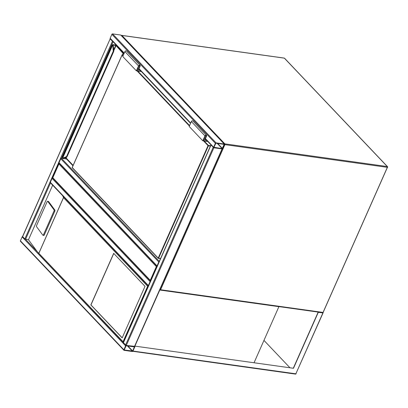 <?xml version="1.0" encoding="UTF-8"?>
<svg xmlns="http://www.w3.org/2000/svg" width="408" height="408" viewBox="0 0 408 408"><rect width="100%" height="100%" fill="white"/><g stroke="black" fill="none" stroke-linecap="round" stroke-linejoin="round"><path stroke-width="0.61" d="M150.578 281.092L52.576 177.888M150.761 281.183L150.256 280.342L156.346 266.592L157.289 266.455M156.346 266.592L58.864 163.929L59.262 163.215A0.571 0.413 -43.5 0 1 59.027 162.659L157.054 265.899L158.794 261.972A0.571 0.413 136.5 0 1 159.227 261.569M52.734 177.944L59.262 163.215M110.4 38.811A0.571 0.413 -43.5 0 1 110.16 38.255L111.904 34.328A0.571 0.413 -43.5 0 1 112.572 33.9L120.743 35.042A0.571 0.413 -43.5 0 1 120.941 35.139L224.41 144.111A0.571 0.413 136.5 0 0 224.216 144.014L216.046 142.871A0.571 0.413 136.5 0 0 215.378 143.3L213.634 147.232A0.571 0.413 136.5 0 0 213.874 147.783L222.039 148.925A0.571 0.413 136.5 0 0 222.712 148.497L224.451 144.57A0.571 0.413 136.5 0 0 224.41 144.111M213.919 147.268L222.176 148.619L224.155 144.361L215.914 143.183L213.919 147.268M211.227 145.11L213.547 147.558M134.635 346.351L126.286 345.433L123.313 342.623L210.895 144.973L213.874 147.783L222.263 148.905M123.874 349.789A0.571 0.413 136.5 0 0 124.108 350.345L132.279 351.487A0.571 0.413 136.5 0 0 132.947 351.059L134.691 347.132A0.571 0.413 136.5 0 0 134.451 346.576L126.286 345.433A0.571 0.413 136.5 0 0 125.613 345.862L123.874 349.789L20.4 240.817L22.139 236.89A0.571 0.413 -43.5 0 1 22.573 236.487M20.635 241.373A0.571 0.413 -43.5 0 1 20.4 240.817M126.148 345.739L124.17 350.003L132.666 351.018L134.39 346.917L126.148 345.739M110.476 39.005L112.802 41.453M50.526 182.932L25.536 239.328L37.337 251.756L28.484 239.741L24.811 238.976L22.562 236.518L110.15 38.867L22.629 236.686M112.991 41.652L110.216 39.035M150.521 281.214A0.571 0.413 136.5 0 0 150.093 281.612L148.349 285.539A0.571 0.413 136.5 0 0 148.4 286.008M50.561 182.855A0.571 0.413 -43.5 0 1 50.322 182.305L148.349 285.539M52.627 177.944A0.571 0.413 -43.5 0 0 52.066 178.373L50.322 182.305M59.027 162.659L60.767 158.732A0.571 0.413 -43.5 0 1 61.44 158.304L66.545 159.018L66.657 158.768M157.054 265.899A0.571 0.413 136.5 0 0 157.106 266.363M122.155 337.895L145.003 286.334L113.689 253.353L90.841 304.914L122.155 337.895M54.835 210.044L48.578 201.542A0.857 0.418 -77.9 0 0 48.43 201.44L47.624 201.266A0.857 0.418 -77.9 0 0 47.139 201.695L36.587 225.512A0.857 0.418 102.1 0 0 36.562 226.659L42.825 235.156A0.857 0.418 -77.9 0 0 42.968 235.258A0.857 0.418 -77.9 0 0 43.452 234.835L44.258 235.008L54.815 211.191A0.857 0.418 -77.9 0 0 54.835 210.044L54.029 209.87L47.767 201.368A0.857 0.418 -77.9 0 0 47.624 201.266M43.63 235.329A0.857 0.418 -77.9 0 0 43.778 235.431A0.857 0.418 -77.9 0 0 44.258 235.008M123.563 342.567L123.053 341.726L147.645 286.238L63.526 197.645L62.659 195.707M28.484 239.741L52.663 185.181M37.337 251.756L123.053 341.726M54.029 209.87A0.857 0.418 -77.9 0 1 54.004 211.018L43.452 234.835M147.645 286.238L148.589 286.095M123.374 342.475L38.041 252.613M113.771 253.439L90.953 304.929L122.186 337.824M135.124 346.147L293.485 368.276L318.291 312.293L322.83 312.931L322.794 313.196L295.846 373.82L132.947 351.059L135.124 346.147L293.485 368.276M317.689 312.018L318.046 312.395L293.347 368.133M134.987 346.004L134.676 346.703M263.961 340.394L289.833 367.639M132.911 351.324L132.947 351.059M134.732 346.458L159.793 290.027L278.904 306.668L254.097 362.646M72.956 165.77L66.545 159.018M113.674 51.178L113.327 46.594L113.786 51.23L113.251 51.214L66.555 156.59L67.029 156.657L63.913 158.1A2.861 1.714 98 0 1 63.327 158.182A2.861 1.714 98 0 1 62.817 157.967L63.347 158.187A2.861 1.714 -82 0 0 63.347 158.187A2.861 1.714 -82 0 0 63.939 158.1L63.668 157.794L66.555 156.59L66.8 156.896M67.019 156.764L113.761 51.377L113.404 46.701L113.72 51.189M113.725 51.28L113.251 51.214L112.929 46.634A2.575 1.54 -82 0 0 112.496 45.257L112.363 45.028A0.286 0.255 -18.2 0 1 112.736 44.87L62.735 157.932L62.521 157.656A0.286 0.255 161.8 0 0 62.664 157.804M62.531 157.483A0.286 0.255 161.8 0 0 62.521 157.656L62.531 157.355A1.142 0.393 23.9 0 0 62.531 157.483L62.679 157.672A2.575 1.54 -82 0 0 63.668 157.794M112.868 45.069L113.347 46.599A2.861 1.714 -82 0 0 112.868 45.069L112.761 44.87A0.286 0.255 -16.7 0 1 112.924 45.033L112.924 45.033A0.286 0.255 -16.7 0 1 112.934 45.089M113.648 51.173L113.251 51.214M122.946 56.023L122.033 55.014A0.286 0.265 39.1 0 1 122.074 54.947L122.074 54.947A0.286 0.265 39.1 0 1 122.405 54.881L123.119 55.636M66.912 156.886L63.939 158.1L66.912 156.886M140.923 71.069L136.864 70.502L138.873 65.958A0.571 0.413 -43.5 0 1 139.781 66.086L138.205 69.646L139.781 69.865M138.205 69.646L137.547 68.952M141.352 71.517L136.359 70.819L122.742 56.483L124.919 51.571A1 0.724 -43.5 0 1 126.439 50.995L140.056 65.331A1 0.724 -43.5 0 1 140.123 66.132L138.71 69.324L139.352 69.416M136.359 70.819L138.536 65.912A1 0.724 -43.5 0 1 140.056 65.331M206.494 135.303L192.882 120.967A1 0.724 -43.5 0 0 191.362 121.543L189.184 126.454L202.796 140.796L204.974 135.884A1 0.724 -43.5 0 1 206.494 135.303A1 0.724 -43.5 0 1 206.565 136.104L205.148 139.296L205.79 139.388M207.789 141.489L202.796 140.796M207.361 141.041L203.301 140.474L205.316 135.93A0.571 0.413 -43.5 0 1 206.224 136.058L204.648 139.618L206.219 139.837M203.99 138.924L204.648 139.618M121.421 35.644A0.571 0.413 -43.5 0 1 121.921 35.455L224.849 143.856L387.294 166.551L284.366 58.155L121.921 35.455A0.571 0.342 -82 0 0 121.783 35.379A0.571 0.571 0 0 0 121.314 35.532M224.482 144.493L224.905 144.631L160.604 289.741L323.049 312.436L387.35 167.331L224.905 144.631A0.571 0.342 -82 0 0 224.849 143.856A0.571 0.413 136.5 0 0 224.349 144.044M121.783 35.379L284.228 58.079A0.571 0.342 -82 0 1 284.366 58.155A0.571 0.413 -43.5 0 1 284.565 58.252A0.571 0.571 0 0 0 284.228 58.079A0.571 0.342 -82 0 0 284.075 58.114M323.228 312.212L387.529 167.107A0.571 0.413 136.5 0 0 387.294 166.551A0.571 0.342 -82 0 1 387.35 167.331L387.6 167.275A0.571 0.571 0 0 0 387.493 166.653L284.565 58.252M323.299 312.38L323.049 312.436A0.571 0.342 -82 0 1 322.697 312.717A0.571 0.571 0 0 0 323.299 312.38M322.555 312.64A0.571 0.342 -82 0 0 322.697 312.717L160.252 290.022A0.571 0.342 -82 0 0 160.604 289.741L159.982 289.481M159.849 289.777L159.916 289.848A0.571 0.413 -43.5 0 0 160.114 289.945A0.571 0.342 -82 0 0 160.252 290.022A0.571 0.571 0 0 1 159.916 289.848A0.571 0.413 -43.5 0 1 159.854 289.757M52.77 177.679L150.256 280.342M215.378 143.3L111.904 34.328M216.046 142.871L112.572 33.9M213.634 147.232L205.454 138.613M190.689 123.063L139.011 68.641M124.246 53.091L110.16 38.255M224.216 144.014L120.743 35.042M222.426 148.456L217.648 143.422M222.176 148.619L217.178 143.356M125.557 345.081L213.144 147.436M126.286 345.433L213.874 147.783M123.379 342.791L210.967 145.141M134.451 346.576L222.039 148.925M22.139 236.89L125.613 345.862M127.418 345.918L132.411 351.181M127.883 345.984L132.666 351.018M112.394 41.33L24.811 238.976M113.087 41.754L61.44 158.304L159.314 261.38M52.066 178.373L150.093 281.612M60.767 158.732L158.794 261.972M63.526 197.645L38.933 253.133M38.867 253.164L63.52 197.528M47.767 201.368L48.578 201.542M54.004 211.018L54.815 211.191M295.356 374.024A0.571 0.342 -82 0 0 295.846 373.82L323.003 313.053M210.401 146.095L208.406 145.819L158.574 258.269L160.568 258.544M123.349 53.392A0.286 0.265 39.1 0 1 123.711 53.275L122.069 55.095L72.236 167.545L158.212 258.096L208.044 145.641L203.541 140.898M189.389 125.996L137.098 70.926M72.354 167.826L72.201 167.464L122.033 55.019M123.206 53.555L116.02 45.62L113.75 50.745M66.667 156.988L66.188 158.069L73.129 165.378M64.831 157.758L65.826 157.896L66.127 157.218M113.689 49.888L115.658 45.446L113.154 45.094L113.123 44.707A0.857 0.296 23.9 0 0 112.736 44.87L112.761 44.87A0.831 0.286 -156.1 0 1 113.123 44.707L115.632 45.053L116.02 45.62L116.357 45.405L115.632 45.053M112.363 45.028A1.142 0.393 -156.1 0 1 112.363 44.9L62.531 157.355M66.31 158.35L64.586 157.86M160.512 258.677L158.477 258.392M65.713 158.024L66.172 158.238M116.3 45.135L113.041 44.651L112.363 44.9M116.357 45.405L123.711 53.275M137.72 71.012L189.562 125.608M204.158 140.984L208.381 145.427L210.559 145.733M112.848 45.064A2.861 1.714 98 0 1 113.327 46.594L112.929 46.634M112.95 44.681L116.27 45.104M208.406 145.819L208.381 145.427L208.044 145.641L208.406 145.819M158.574 258.269L158.233 258.32A0.286 0.286 0 0 0 158.401 258.407L158.574 258.269M123.384 53.336L122.074 54.947A0.286 0.286 0 0 0 122.033 55.014L72.201 167.464A0.286 0.286 0 0 0 72.257 167.775L158.233 258.32L160.497 258.703M123.354 53.372L123.655 53.086M73.063 165.52L66.188 158.069L64.535 157.881M64.102 158.034L63.347 158.187M139.781 66.086L139.291 65.566M138.536 65.912L124.919 51.571M191.362 121.543L204.974 135.884M205.729 135.538L206.224 136.058M58.936 163.45L52.566 177.822M213.675 147.686L205.326 138.893M190.561 123.349L138.883 68.921M124.119 53.377L110.201 38.714M134.701 346.52L222.278 148.9M20.441 241.276L123.91 350.248M50.363 182.759L148.39 285.998M59.068 163.118L157.095 266.358M42.968 235.258L43.778 235.431M322.988 312.987L322.738 312.722M296.096 373.764A0.571 0.571 0 0 1 295.494 374.1L132.779 351.293"/></g></svg>
